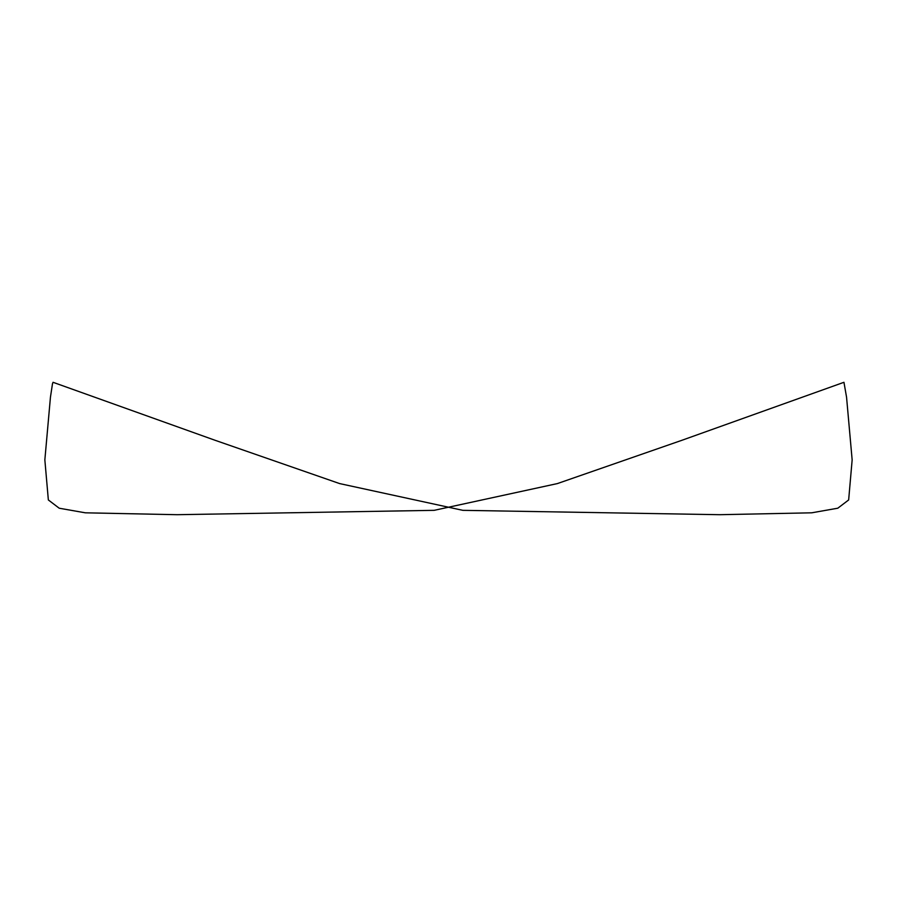 <?xml version="1.0" encoding="UTF-8"?>
<svg xmlns="http://www.w3.org/2000/svg" width="897" height="897" viewBox="0 0 897 897"><rect width="100%" height="100%" fill="white"/><g stroke="black" fill="none" stroke-linecap="round" stroke-linejoin="round"><path stroke-width="1.35" d="M719.865 514.699L811.684 512.815L837.798 508.207L848.652 499.954L852.15 459.903L846.555 397.192L843.954 382.301L681.989 440.259L557.373 483.584L434.17 510.337L177.146 514.699L85.305 512.815L59.213 508.218L48.348 499.954L44.85 459.903L50.445 397.192L52.486 383.759L53.046 382.301L215.011 440.259L339.627 483.584L462.83 510.337L719.865 514.699"/></g></svg>

